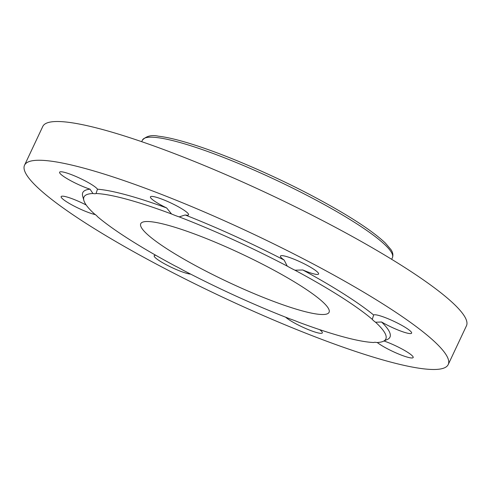 <?xml version="1.0" encoding="UTF-8"?>
<svg xmlns="http://www.w3.org/2000/svg" width="491" height="491" viewBox="0 0 491 491"><rect width="100%" height="100%" fill="white"/><g stroke="black" fill="none" stroke-linecap="round" stroke-linejoin="round"><path stroke-width="0.74" d="M83.863 200.457A166.787 24.998 25.2 0 0 94.254 213.788A21.07 3.161 25.2 0 1 96.304 215.389A21.07 3.161 25.2 0 1 97.519 216.672A166.787 24.998 25.2 0 0 174.851 265.821A21.07 3.161 25.2 0 1 178.871 267.865A21.07 3.161 25.2 0 1 182.554 269.909A166.787 24.998 25.2 0 0 290.629 319.144A21.07 3.161 25.2 0 1 294.262 320.433A21.07 3.161 25.2 0 1 298.258 322.041A166.787 24.998 25.2 0 0 373.761 342.509A21.07 3.161 25.2 0 1 374.885 342.295A21.07 3.161 25.2 0 1 376.849 342.522A166.787 24.998 25.2 0 0 383.238 341.331L387.338 339.484A169.733 25.44 25.2 0 0 381.568 321.992A21.07 3.161 -154.8 0 0 400.76 331.075A21.07 3.161 -154.8 0 0 411.618 333.143A21.07 3.161 -154.8 0 0 410.12 330.842A21.07 3.161 -154.8 0 0 390.118 319.604A21.07 3.161 -154.8 0 0 373.651 315.001L372.288 319.359A166.787 24.998 25.2 0 0 294.956 270.21L302.812 269.976A21.07 3.161 -154.8 0 0 318.585 274.009A21.07 3.161 -154.8 0 0 306.623 265.06A21.07 3.161 -154.8 0 0 280.453 256.069A21.07 3.161 -154.8 0 0 284.148 260.07L287.253 266.122A166.787 24.998 25.2 0 0 179.184 216.887L185.144 214.972A21.07 3.161 -154.8 0 0 188.569 214.782A21.07 3.161 -154.8 0 0 161.975 199.168A21.07 3.161 -154.8 0 0 150.436 196.842A21.07 3.161 -154.8 0 0 166.658 207.957L171.555 213.99A166.787 24.998 25.2 0 0 96.046 193.515L97.488 189.201A21.07 3.161 -154.8 0 0 80.647 178.626A21.07 3.161 -154.8 0 0 60.921 171.764A21.07 3.161 -154.8 0 0 59.595 172.212A21.07 3.161 -154.8 0 0 69.458 180.019A21.07 3.161 -154.8 0 0 90.019 189.176L92.965 193.509A166.787 24.998 25.2 0 0 83.863 200.457L82.672 196.118A169.733 25.44 25.2 0 1 90.019 189.176M377.26 342.503A21.07 3.161 -154.8 0 0 395.169 352.532A21.07 3.161 -154.8 0 0 411.851 357.982A21.07 3.161 -154.8 0 0 413.17 357.54A21.07 3.161 -154.8 0 0 403.964 350.095A21.07 3.161 -154.8 0 0 383.999 340.987M285.615 317.192A21.07 3.161 -154.8 0 0 310.791 330.578A21.07 3.161 -154.8 0 0 322.329 332.904A21.07 3.161 -154.8 0 0 319.635 329.627M155.8 255.302A21.07 3.161 -154.8 0 0 154.186 255.737A21.07 3.161 -154.8 0 0 166.148 264.686A21.07 3.161 -154.8 0 0 190.649 274.113M86.189 205.005A21.07 3.161 -154.8 0 0 61.148 196.603A21.07 3.161 -154.8 0 0 62.645 198.904A21.07 3.161 -154.8 0 0 95.401 214.641M96.046 193.515A21.07 3.161 25.2 0 1 94.929 193.736A21.07 3.161 25.2 0 1 92.965 193.509M179.184 216.887A21.07 3.161 25.2 0 1 175.545 215.598A21.07 3.161 25.2 0 1 171.555 213.99M372.288 319.359A21.07 3.161 25.2 0 0 373.504 320.641A21.07 3.161 25.2 0 0 375.56 322.243L381.568 321.992M294.956 270.21A21.07 3.161 25.2 0 1 290.936 268.16A21.07 3.161 25.2 0 1 287.253 266.122M157.464 264.667A234.115 35.088 25.2 0 1 24.55 165.191A234.115 35.088 25.2 0 1 315.302 265.079A234.115 35.088 25.2 0 1 448.215 364.555A234.115 35.088 25.2 0 1 157.464 264.667M24.55 165.191L42.785 126.445A234.115 35.088 25.2 0 1 333.536 226.333A234.115 35.088 25.2 0 1 466.45 325.809L448.215 364.555M269.982 268.104A104.061 15.595 25.2 0 1 329.068 312.325A104.061 15.595 25.2 0 1 199.825 267.92A104.061 15.595 25.2 0 1 140.745 223.706A104.061 15.595 25.2 0 1 269.982 268.104M375.56 322.243A166.787 24.998 25.2 0 1 383.238 341.331M97.488 189.201A169.733 25.44 25.2 0 1 166.658 207.957M302.812 269.976A169.733 25.44 25.2 0 1 373.651 315.001M185.144 214.972A169.733 25.44 25.2 0 1 284.148 260.07M142.445 140.088A138.131 20.702 25.2 0 1 313.988 199.021A138.131 20.702 25.2 0 1 392.413 257.714C393.377 255.001 392.855 252.257 390.842 249.477L385.361 243.063C372.227 230.604 348.542 215.236 314.301 196.952C274.457 175.735 226.382 154.96 192.54 144.354C178.368 139.874 167.008 137.161 158.47 136.21C151.756 134.7 146.416 135.989 142.445 140.088L141.696 141.678M391.658 259.303L392.413 257.714"/></g></svg>
